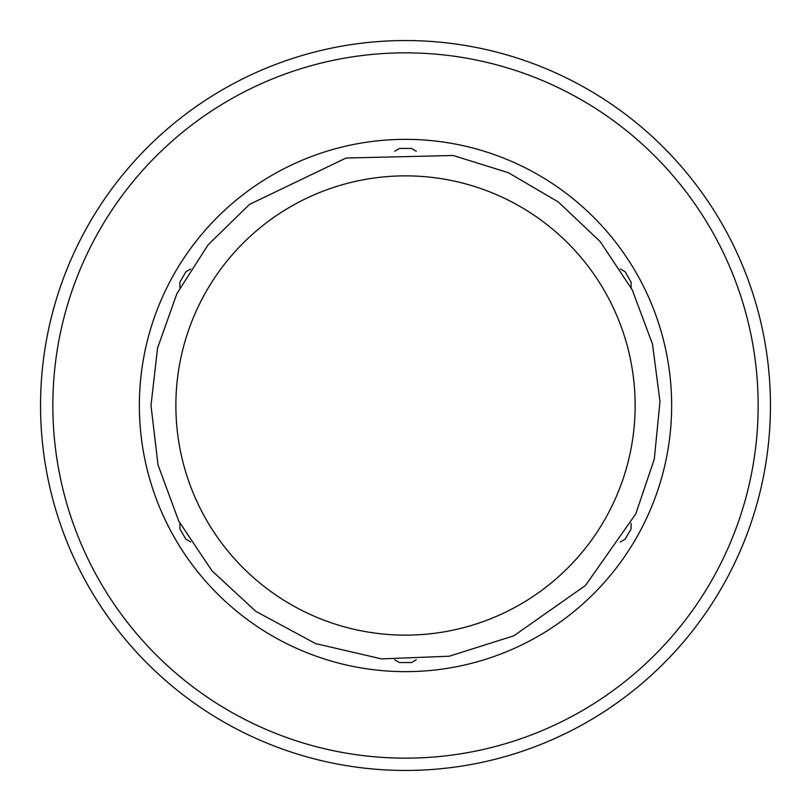 <?xml version="1.0" encoding="UTF-8"?>
<svg xmlns="http://www.w3.org/2000/svg" width="811" height="811" viewBox="0 0 811 811"><rect width="100%" height="100%" fill="white"/><g stroke="black" fill="none" stroke-linecap="round" stroke-linejoin="round"><path stroke-width="1.22" d="M179.89 523.308L179.89 528.894L185.851 539.173M185.851 271.827L179.91 282.116L179.89 287.692M416.296 659.779L411.461 662.577M625.159 539.193L620.314 541.991M190.676 269.019L185.831 271.817M399.559 148.423L394.724 151.221M625.149 271.827L631.09 282.116L631.11 287.692M631.11 523.308L631.11 528.894L625.139 539.183M394.724 659.789L399.559 662.577M185.841 539.183L190.676 541.981M620.324 269.019L625.169 271.817M411.441 148.423L416.276 151.221M40.55 405.5A364.95 364.95 0 0 1 405.5 40.55A364.95 364.95 0 0 1 770.45 405.5A364.95 364.95 0 0 1 405.5 770.45A364.95 364.95 0 0 1 40.55 405.5A364.95 364.95 0 0 1 405.5 40.55A364.95 364.95 0 0 1 770.45 405.5A364.95 364.95 0 0 1 405.5 770.45A364.95 364.95 0 0 1 40.55 405.5M139.36 405.5A266.14 266.14 0 0 1 538.575 175.014A266.14 266.14 0 0 1 538.575 635.986A266.14 266.14 0 0 1 139.36 405.5M52.847 405.5A352.653 352.653 0 0 0 405.5 758.153A352.653 352.653 0 0 0 758.153 405.5A352.653 352.653 0 0 0 405.5 52.847A352.653 352.653 0 0 0 52.847 405.5M175.875 405.5A229.625 229.625 0 0 1 520.317 206.633A229.625 229.625 0 0 1 520.317 604.367A229.625 229.625 0 0 1 175.875 405.5M411.451 662.557L399.559 662.557M399.559 148.443L411.441 148.443M150.988 405.5L157.567 348.031L176.94 293.531L208.123 244.81L249.504 204.392L346.084 158.023L453.187 155.499L508.416 172.723L558.313 201.969L600.322 241.729L632.276 289.953L652.5 344.148L659.982 401.506L654.315 459.067L635.794 513.87L585.471 585.471L513.87 635.794L449.253 656.221L381.545 658.887L315.54 643.579L255.901 611.403L211.965 570.792L178.724 521.047L158.023 464.916L150.988 405.5"/></g></svg>

